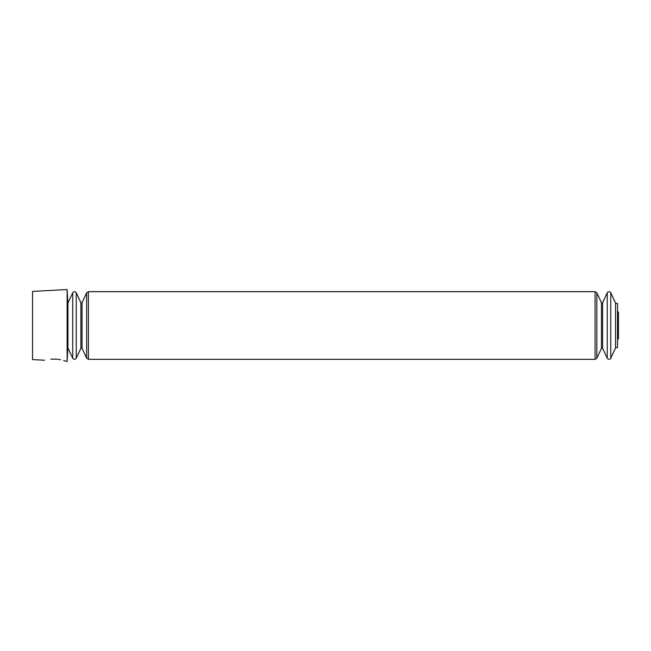 <?xml version="1.0" encoding="UTF-8"?>
<svg xmlns="http://www.w3.org/2000/svg" width="651" height="651" viewBox="0 0 651 651"><rect width="100%" height="100%" fill="white"/><g stroke="black" fill="none" stroke-linecap="round" stroke-linejoin="round"><path stroke-width="0.98" d="M72.725 358.205L67.94 347.943L67.94 303.057L72.725 292.795L72.725 358.205C73.905 359.678 75.077 359.678 76.257 358.205L76.257 292.795C75.077 291.322 73.905 291.322 72.725 292.795M610.768 292.795L615.553 303.057L615.553 347.943L610.768 358.205L610.768 292.795C611.281 292.153 608.14 290.907 607.237 292.795L607.237 358.205L602.623 348.318L602.623 302.682L607.237 292.795M66.638 361.451L67.126 361.476L67.126 289.524L32.55 291.412L32.55 359.588L44.52 360.239M65.881 361.183L63.692 360.491M60.437 359.694L56.466 359.132C69.624 361.842 69.624 361.842 56.466 359.132L50.843 359.132C42.551 360.475 42.551 360.475 50.843 359.132L56.466 359.132M615.553 347.618L617.506 347.618L617.506 303.382L615.553 303.382M67.94 345.925L67.126 361.476M617.506 339.48L617.506 311.52M602.623 348.318L601.451 348.318L601.451 302.682L602.623 302.682M601.451 348.318L596.837 358.205L596.837 292.795L595.071 291.672L88.422 291.672L86.656 292.795L86.656 358.205L88.422 359.328L88.422 291.672M596.837 358.205L595.071 359.328L595.071 291.672M82.05 302.682L80.87 302.682L80.87 348.318L82.05 348.318L82.05 302.682L86.656 292.795M67.94 305.075L67.126 289.524M617.775 338.512L618.45 338.854L618.45 325.5M617.775 312.488L618.45 312.146L617.864 311.756M617.864 339.244L618.45 338.854L618.45 312.146M601.451 302.682L596.837 292.795M610.768 358.205C611.281 358.847 608.14 360.093 607.237 358.205M595.071 359.328L88.422 359.328M82.05 348.318L86.656 358.205M80.87 302.682L76.257 292.795M80.87 348.318L76.257 358.205"/></g></svg>
